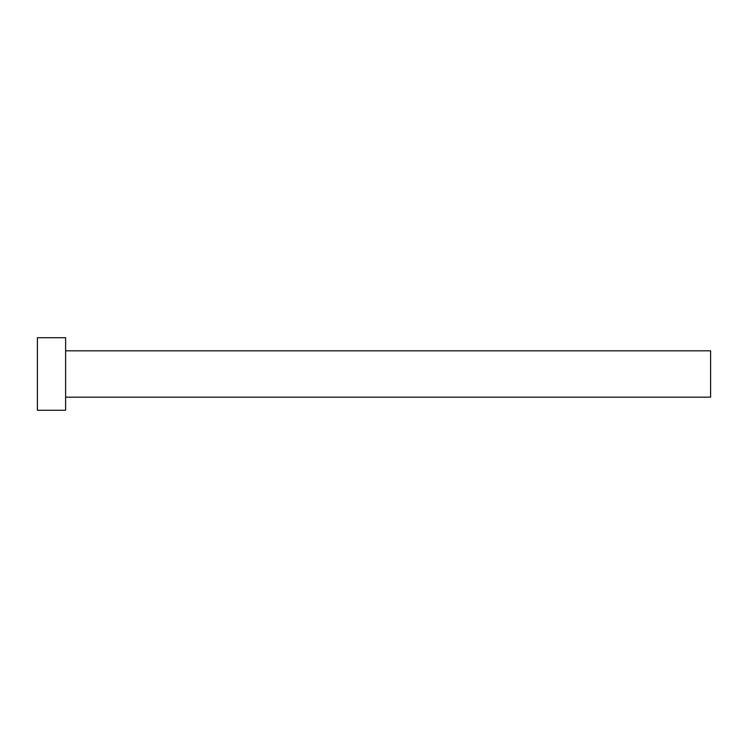 <?xml version="1.0" encoding="UTF-8"?>
<svg xmlns="http://www.w3.org/2000/svg" width="748" height="748" viewBox="0 0 748 748"><rect width="100%" height="100%" fill="white"/><g stroke="black" fill="none" stroke-linecap="round" stroke-linejoin="round"><path stroke-width="1.12" d="M65.618 350.821L710.6 350.821L710.6 397.179L65.618 397.179M65.618 374L65.618 410.278L37.4 410.278L37.4 337.722L65.618 337.722L65.618 374"/></g></svg>
